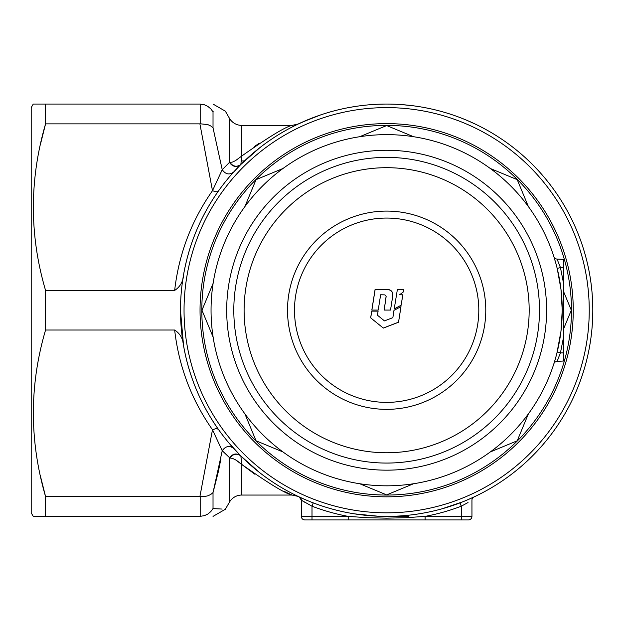 <?xml version="1.0" encoding="UTF-8"?>
<svg xmlns="http://www.w3.org/2000/svg" width="624" height="624" viewBox="0 0 624 624"><rect width="100%" height="100%" fill="white"/><g stroke="black" fill="none" stroke-linecap="round" stroke-linejoin="round"><path stroke-width="0.94" d="M386.646 463.063A152.841 152.841 0 0 0 539.487 310.222A152.841 152.841 0 0 0 386.646 157.381A152.841 152.841 0 0 0 233.805 310.222A152.841 152.841 0 0 0 386.646 463.063M386.646 150.275A159.947 159.947 0 0 1 546.593 310.222A159.947 159.947 0 0 1 386.646 470.168A159.947 159.947 0 0 1 226.691 310.222A159.947 159.947 0 0 1 386.646 150.275M386.646 452.759A142.529 142.529 0 0 1 244.109 310.222A142.529 142.529 0 0 1 386.646 167.692A142.529 142.529 0 0 1 529.175 310.222A142.529 142.529 0 0 1 386.646 452.759M556.023 263.936L553.847 256.604A3.557 3.557 0 0 0 557.045 259.069L563.651 259.42L557.045 259.069L560.446 267.571L557.185 268.414L556.608 266.128M563.651 259.42L563.651 267.571L560.446 267.571L563.651 283.889L563.651 361.031L557.045 361.374L563.651 361.031M554.915 360.368L553.847 363.831A3.557 3.557 0 0 1 553.847 363.823A3.557 3.557 0 0 1 557.045 361.374L560.446 352.88L563.651 336.562L563.651 267.571M560.149 283.28A175.586 175.586 0 0 1 386.646 485.815A175.586 175.586 0 0 1 211.052 310.222A175.586 175.586 0 0 1 386.646 134.636A175.586 175.586 0 0 1 562.232 310.222L560.968 289.169L557.185 268.414L560.968 289.169M201.809 310.222A184.829 184.829 0 0 1 386.646 125.393A184.829 184.829 0 0 1 571.475 310.222A184.829 184.829 0 0 1 386.646 495.05A184.829 184.829 0 0 1 201.809 310.222M557.045 259.069A3.557 3.557 0 0 1 553.847 256.604L553.917 256.838M490.277 168.48A175.586 175.586 0 0 1 528.388 206.583L517.226 179.642L490.277 168.48M528.388 413.86A175.586 175.586 0 0 1 490.277 451.963L517.226 440.801L528.388 413.86M211.052 310.222A175.586 175.586 0 0 0 386.646 485.815A175.586 175.586 0 0 0 562.232 310.222L560.968 331.282L556.928 353.067M556.709 353.909L556.608 354.315M554.674 361.187L553.855 363.8M563.651 328.715L571.311 310.222L563.651 291.736M413.587 136.711L386.646 125.557L359.697 136.711L386.646 125.557M256.058 179.642L283.007 168.48L256.058 179.642L244.904 206.583M213.135 283.28L201.973 310.222L213.135 337.163M256.058 440.801L244.904 413.86L256.058 440.801L283.007 451.963M359.697 483.733L386.646 494.894L413.587 483.733L386.646 494.894M490.277 451.963L517.226 440.801M528.388 206.583L517.226 179.642M557.411 360.555L558.176 358.777M560.422 267.501L559.307 264.467M563.651 352.88L560.446 352.88L557.185 352.03M397.41 289.325L403.72 289.325L403.276 291.993L399.571 294.793L402.839 294.793L401.146 305.245L394.22 308.919L397.41 289.325M397.402 289.403L403.72 289.325M399.571 294.793L402.776 294.848L401.146 305.245M401.099 305.261L394.196 308.919M403.658 289.403L403.221 292.063M383.323 328.091L370.656 317.834L371.717 311.134L378.105 311.134L377.458 315.229L384.462 320.892L392.87 317.663L393.978 310.354L401.006 306.634L398.533 322.249L383.323 328.091L370.656 317.834M400.959 306.649L398.533 322.249M398.494 322.21L383.331 328.029M370.718 317.811L371.771 311.134M390.515 310.073L392.395 298.178C393.705 291.993 391.209 289.068 384.914 289.411L375.102 289.325L371.834 310.073L378.222 310.073L380.64 294.77L384.946 294.887L386.116 296.236L384.181 310.073L390.53 310.073L392.418 298.132C393.884 291.892 391.381 288.959 384.907 289.333L375.102 289.325M375.141 289.403L371.888 310.073M386.139 296.533L384.197 310.073M294.489 310.222A92.157 92.157 0 0 1 386.646 218.065A92.157 92.157 0 0 1 478.803 310.222A92.157 92.157 0 0 1 386.646 402.379A92.157 92.157 0 0 1 294.489 310.222M377.988 516.383L408.572 516.383M241.73 156.055L235.537 160.625M218.291 191.24L216.099 191.903L212.488 190.687L222.23 169.712L229.445 162.404L229.445 118.287A14.219 14.219 0 0 0 241.753 125.393L292.063 125.393L298.171 124.02L292.149 127M259.592 472.579L240.856 455.988L241.753 464.412L241.753 495.05L292.063 495.05C285.425 493.646 268.655 483.436 241.753 464.412L236.831 460.613M241.753 495.05A14.219 14.219 0 0 0 229.445 502.164L229.445 458.047C232.635 453.578 236.371 452.821 240.638 455.762L229.008 443.087M386.646 496.829A186.607 186.607 0 0 1 200.039 310.222A186.607 186.607 0 0 1 386.646 123.614A186.607 186.607 0 0 1 573.253 310.222A186.607 186.607 0 0 1 386.646 496.829M33.251 516.383L45.568 516.383L33.251 516.383L31.2 512.827L31.2 107.617L33.251 104.068L199.898 104.068C217.199 104.068 217.199 104.068 199.898 104.068L204.43 104.793L207.87 106.423L210.795 108.849L213.026 111.883L213.759 111.844M240.848 455.972C236.792 453.125 233.134 453.796 229.882 457.985L222.23 450.739L212.488 429.757L216.099 428.54L218.291 429.211C200.71 404.188 189.189 376.631 183.713 346.546L183.713 346.538C183.331 339.23 180.313 333.723 174.658 330.018L45.568 330.018L45.568 290.425L174.658 290.425C178.838 253.984 191.443 220.74 212.488 190.687L199.898 123.864L45.568 123.864L40.24 145.096M222.113 509.067L213.026 508.56C229.281 509.48 229.281 509.48 213.026 508.56L210.795 511.602L207.87 514.02L204.43 515.65L199.898 516.383C217.199 516.383 217.199 516.383 199.898 516.383L45.568 516.383L45.568 496.587L40.24 475.355M258.679 143.621L254.537 146.437M244.468 160.937L241.34 160.937M244.468 459.506L259.67 472.633M180.484 310.222A206.154 206.154 0 0 1 386.646 104.068A206.154 206.154 0 0 1 592.8 310.222A206.154 206.154 0 0 1 386.646 516.383A206.154 206.154 0 0 1 180.484 310.222A206.154 206.154 0 0 1 386.646 104.068L387.644 104.068M448.453 113.552L450.988 114.364M453.742 115.292L456.004 116.08M425.927 107.843L430.934 108.88M460.559 117.772L462.493 118.529M461.471 118.123L466.479 120.151M467.727 120.682L475.41 124.153M468.031 502.538L461.284 506.204L460.021 502.882L442.19 508.755L462.696 501.836M465.27 500.799L473.998 496.961A3.557 3.557 0 0 0 471.947 500.175L471.947 516.383A3.557 3.557 0 0 1 468.398 519.932L304.894 519.932A3.557 3.557 0 0 1 301.337 516.383L301.337 500.175A3.557 3.557 0 0 0 299.286 496.961L300.425 497.484M259.693 147.794L240.95 164.369M229.882 162.466L232.541 162.045L235.49 160.657L241.753 156.031L240.848 164.471C236.792 167.318 233.134 166.647 229.882 162.466L229.445 162.404C232.635 166.865 236.371 167.622 240.638 164.681L231.785 174.143M230.786 175.282L229 177.364M218.291 191.233C200.71 216.263 189.189 243.812 183.713 273.905L183.713 273.905C183.308 281.252 180.297 286.759 174.658 290.425M180.484 310.432L183.557 345.696M348.2 519.932L348.2 516.383A209.711 209.711 0 0 1 312 506.204L313.264 502.882L310.588 501.836M305.643 499.801L299.286 496.961L301.337 500.175A3.557 3.557 0 0 0 299.286 496.961A3.557 3.557 0 0 1 301.337 500.175L312 506.204L312 516.383L348.2 516.383L367.403 517.709L386.623 518.154L405.857 517.709L425.092 516.383L461.284 516.383L461.284 506.204A209.711 209.711 0 0 1 425.092 516.383L425.092 519.932M301.751 498.092L303.529 498.88M337.522 110.003L342.077 108.943M357.646 106.111L360.305 105.752M297.414 124.371L312.273 117.952M302.679 121.937L320.658 114.91M377.894 516.196L354.471 513.856M302.25 500.744L305.214 502.507M372.489 104.551L374.634 104.419M374.767 104.411L377.559 104.263M233.657 172.029C229.375 175.157 225.56 174.385 222.23 169.712L213.026 127.865L210.795 125.993L207.87 124.628L200.71 123.833L200.71 104.091M213.026 111.883C229.281 110.963 229.281 110.963 213.026 111.883L213.026 127.865M45.568 290.425C29.305 235.209 29.305 179.689 45.568 123.864L45.568 104.068L33.251 104.068M199.898 123.864L200.71 123.833M220.779 459.506L218.306 471.783L213.026 492.578L222.23 450.739C225.56 446.059 229.375 445.286 233.657 448.414M213.026 508.56L213.026 492.578L210.795 494.458L207.87 495.815L204.43 496.556L45.568 496.587C29.305 440.755 29.305 385.234 45.568 330.018M229.882 457.985L232.549 458.406L235.498 459.794L254.888 474.256M283.67 491.143L292.063 495.05L298.077 496.384M199.898 496.587L212.488 429.757C191.443 399.711 178.838 366.46 174.658 330.018M241.753 125.393L241.753 156.031C268.71 136.984 285.48 126.766 292.063 125.393M343.871 112.187L337.561 113.654M354.76 110.144L351.593 110.674M350.173 107.32L355.75 106.392M382.114 107.671L378.971 107.765M382.106 104.114L383.089 104.099M401.318 104.59L411.185 105.534M455.965 119.847L451.854 118.404M462.509 122.359L460.559 121.586M486.533 133.957L482.134 131.531M553.847 363.831L553.847 363.823A3.557 3.557 0 0 1 557.045 361.374M386.646 211.091A99.13 99.13 0 0 1 485.776 310.222A99.13 99.13 0 0 1 386.646 409.352A99.13 99.13 0 0 1 287.516 310.222A99.13 99.13 0 0 1 386.646 211.091M213.026 104.068L225.342 111.173L229.445 118.287L229.445 160.937M184.041 310.222A202.605 202.605 0 0 0 386.646 512.827A202.605 202.605 0 0 0 589.243 310.222A202.605 202.605 0 0 0 386.646 107.617A202.605 202.605 0 0 0 184.041 310.222M386.646 104.068A206.154 206.154 0 0 1 592.8 310.222A206.154 206.154 0 0 1 386.646 516.383M461.284 519.932L461.284 516.383L471.947 516.383A3.557 3.557 0 0 1 468.398 519.932M304.894 519.932A3.557 3.557 0 0 1 301.337 516.383L312 516.383L312 519.932M200.71 516.36L200.71 496.618M229.445 502.164L225.342 509.27L213.026 516.383"/></g></svg>
